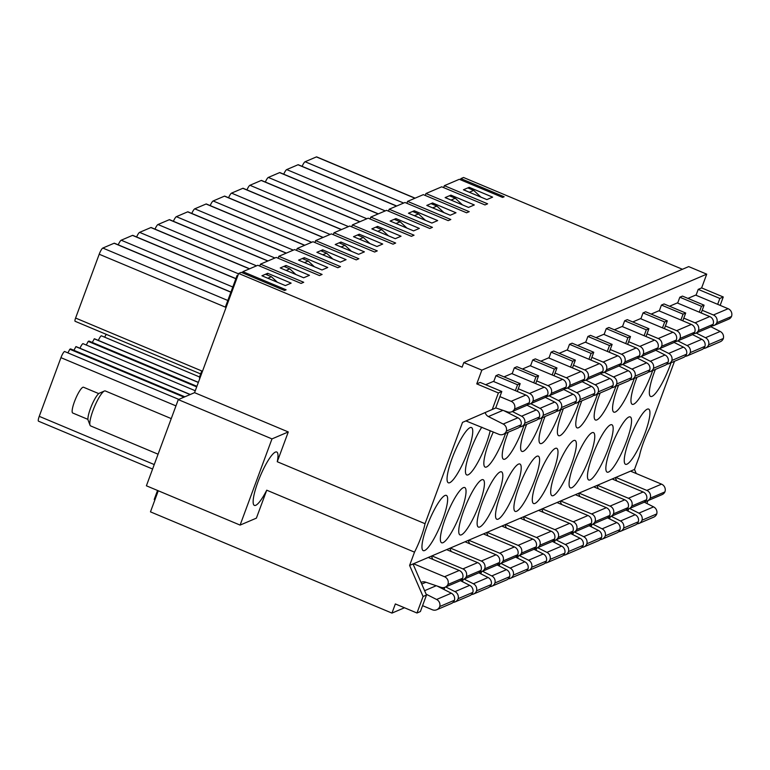 <?xml version="1.0" encoding="UTF-8"?>
<svg xmlns="http://www.w3.org/2000/svg" width="770" height="770" viewBox="0 0 770 770"><rect width="100%" height="100%" fill="white"/><g stroke="black" fill="none" stroke-linecap="round" stroke-linejoin="round"><path stroke-width="1.16" d="M717.669 304.323L719.844 298.442L698.217 289.376L701.634 287.913L706.725 274.159L481.847 370.129L463.819 362.574L462.125 367.155L238.652 273.466L194.56 392.661L178.274 399.611L271.983 438.9L288.278 431.951L277.258 461.731A28.942 5.891 -67.3 0 0 276.748 452.019A28.942 5.891 -67.3 0 0 257.94 481.962A28.942 5.891 -67.3 0 0 254.369 505.399A28.942 5.891 -67.3 0 0 266.738 490.192L414.51 552.148L409.601 565.43L413.018 563.967L426.503 595.046L423.086 596.5L409.601 565.43M277.258 461.731L425.04 523.696A28.942 5.891 -67.3 0 1 414.51 552.148M515.38 390.65L517.556 384.769L520.183 383.643L517.296 391.458M533.774 382.806L535.949 376.915L538.577 375.798L535.689 383.604M552.157 374.961L554.342 369.071L556.97 367.945L554.073 375.76M570.551 367.107L572.726 361.226L575.354 360.1L572.466 367.916M588.944 359.263L591.119 353.372L593.747 352.256L590.86 360.062M607.328 351.409L609.503 345.528L612.131 344.402L609.243 352.217M625.721 343.564L627.897 337.683L630.524 336.557L627.637 344.373M644.105 335.72L646.29 329.829L648.918 328.713L646.02 336.519M662.498 327.866L664.674 321.985L667.301 320.859L664.414 328.675M680.892 320.022L683.067 314.131L685.695 313.015L682.807 320.82M699.275 312.177L701.451 306.287L704.078 305.17L701.191 312.976M719.844 298.442L723.261 296.979L720.162 305.372M646.877 503.474L647.916 500.654M646.386 501.212L644.577 501.982M628.744 508.835L627.925 511.039M627.993 509.057L626.193 509.827M610.35 516.68L609.542 518.884M609.609 516.901L607.8 517.671M591.966 524.534L591.148 526.738M591.216 524.755L589.416 525.525M573.573 532.378L572.755 534.582M572.822 532.599L570.897 533.639M555.189 540.222L554.371 542.426M554.438 540.444L552.629 541.214M536.796 548.076L535.978 550.281M536.045 548.298L534.245 549.068M518.403 555.921L517.594 558.125M517.661 556.142L515.852 556.912M500.019 563.765L499.201 565.969M499.268 563.987L497.459 564.756M481.625 571.619L480.807 573.823M480.875 571.841L479.075 572.611M463.232 579.463L462.423 581.668M462.491 579.685L460.681 580.455M444.848 587.308L444.03 589.512M444.097 587.529L442.259 588.318L441.942 587.577M468.824 188.352L469.2 187.312L492.627 197.139L486.852 199.603L463.425 189.786L469.2 187.312M278.134 258.229L278.846 256.304L322.101 274.447L319.473 275.564L276.218 257.43L260.462 264.158L303.717 282.292L301.089 283.408L257.834 265.275L242.858 271.666L286.113 289.799L284.534 290.473L241.28 272.339L238.652 273.466M296.527 250.385L297.239 248.46L340.494 266.593L337.866 267.719L294.612 249.586L278.846 256.304M314.92 242.54L315.633 240.615L358.878 258.749L356.25 259.865L313.005 241.732L297.239 248.46M333.304 234.686L334.016 232.761L377.271 250.895L374.644 252.021L331.389 233.888L315.633 240.615M351.697 226.842L352.41 224.917L395.664 243.051L393.037 244.177L349.782 226.034L334.016 232.761M370.091 218.998L370.793 217.073L414.048 235.206L411.421 236.323L368.175 218.189L352.41 224.917M388.475 211.144L389.187 209.219L432.442 227.352L429.814 228.478L386.559 210.345L370.793 217.073M406.868 203.299L407.58 201.374L450.825 219.508L448.198 220.634L404.953 202.491L389.187 209.219M425.252 195.445L425.964 193.53L469.219 211.663L466.591 212.78L423.336 194.646L407.58 201.374M443.645 187.601L444.357 185.676L487.612 203.809L484.985 204.935L441.73 186.802L425.964 193.53M460.479 179.766L460.903 178.611L504.157 196.754L502.579 197.418L459.334 179.285L444.357 185.676M242.435 272.821L242.858 271.666M259.75 266.083L260.462 264.158M450.479 196.215L450.883 195.137L474.31 204.955L468.535 207.419L445.108 197.601L450.883 195.137M432.143 204.089L432.567 202.953L455.994 212.77L450.219 215.244L426.782 205.417L432.567 202.953M413.808 211.952L414.25 210.768L437.678 220.586L431.893 223.059L408.466 213.232L414.25 210.768M395.472 219.825L395.934 218.584L419.361 228.411L413.577 230.875L390.149 221.048L395.934 218.584M377.136 227.699L377.608 226.399L401.045 236.226L395.26 238.69L371.833 228.873L377.608 226.399M358.801 235.562L359.292 234.215L382.719 244.042L376.944 246.506L353.517 236.688L359.292 234.215M340.456 243.435L340.975 242.04L364.403 251.857L358.628 254.321L335.2 244.504L340.975 242.04M322.12 251.309L322.659 249.855L346.086 259.673L340.311 262.147L316.874 252.319L322.659 249.855M303.784 259.172L304.342 257.671L327.77 267.498L321.985 269.962L298.558 260.135L304.342 257.671M285.449 267.046L286.026 265.486L309.453 275.314L303.669 277.778L280.242 267.95L286.026 265.486M267.113 274.909L267.7 273.302L291.137 283.129L285.352 285.593L261.925 275.775L267.7 273.302M723.261 296.979L701.634 287.913M687.928 298.394L696.186 294.872L698.217 289.376M704.078 305.17L682.461 296.103L679.833 297.22L701.451 306.287M669.544 306.239L677.793 302.726L679.833 297.22M685.695 313.015L664.067 303.948L661.44 305.064L683.067 314.131M651.15 314.093L659.409 310.57L661.44 305.064M667.301 320.859L645.674 311.792L643.046 312.918L664.674 321.985M632.767 321.937L641.015 318.414L643.046 312.918M648.918 328.713L627.29 319.646L624.663 320.763L646.29 329.829M614.373 329.791L622.622 326.268L624.663 320.763M630.524 336.557L608.897 327.491L606.269 328.607L627.897 337.683M595.98 337.635L604.238 334.113L606.269 328.607M612.131 344.402L590.503 335.335L587.885 336.461L609.503 345.528M577.596 345.48L585.845 341.957L587.885 336.461M593.747 352.256L572.12 343.189L569.492 344.306L591.119 353.372M559.203 353.334L567.452 349.811L569.492 344.306M575.354 360.1L553.726 351.033L551.099 352.159L572.726 361.226M540.819 361.178L549.068 357.655L551.099 352.159M556.97 367.945L535.343 358.878L532.715 360.004L554.342 369.071M522.426 369.022L530.674 365.5L532.715 360.004M538.577 375.798L516.949 366.732L514.322 367.848L535.949 376.915M504.032 376.877L512.291 373.354L514.322 367.848M520.183 383.643L498.556 374.576L495.928 375.702L517.556 384.769M485.649 384.721L493.897 381.198L495.928 375.702M501.799 391.497L495.688 407.994L462.51 422.393L492.28 409.457L498.382 392.95L501.799 391.497L480.172 382.421L476.755 383.883L481.847 370.129M447.399 549.944L447.168 549.395L431.402 556.123L432.817 559.386M465.792 542.09L465.552 541.551L449.796 548.279L451.21 551.532M484.186 534.245L483.945 533.697L468.179 540.425L469.594 543.687M502.569 526.401L502.338 525.852L486.573 532.58L487.988 535.843M520.963 518.547L520.722 518.008L504.966 524.736L506.381 527.989M539.346 510.703L539.115 510.154L523.35 516.882L524.765 520.145M557.74 502.849L557.509 502.31L541.743 509.037L543.158 512.3M576.133 495.004L575.893 494.465L560.127 501.193L561.542 504.446M594.517 487.16L594.286 486.611L578.52 493.339L579.935 496.602M612.91 479.306L612.67 478.767L596.914 485.495L598.328 488.758M631.294 471.461L631.063 470.922L615.297 477.641L616.712 480.904M423.086 596.5L416.984 613.007L420.391 611.544L426.503 595.046M429.015 557.788L428.775 557.249L431.402 556.123M682.441 269.279L463.53 177.495L460.903 178.611M671.045 362.747A29.943 6.102 -67.3 0 1 670.064 365.471A29.943 6.102 -67.3 0 1 650.612 396.454A29.943 6.102 -67.3 0 1 655.357 369.446M644.971 433.327A29.943 6.102 112.7 0 0 648.667 409.082A29.943 6.102 112.7 0 0 631.467 434.328A29.943 6.102 112.7 0 0 625.51 464.3A29.943 6.102 112.7 0 0 626.655 464.291A29.943 6.102 112.7 0 0 644.971 433.327M626.578 441.172A29.943 6.102 112.7 0 0 630.274 416.926A29.943 6.102 112.7 0 0 613.074 442.182A29.943 6.102 112.7 0 0 607.126 472.145A29.943 6.102 112.7 0 0 608.262 472.145A29.943 6.102 112.7 0 0 626.578 441.172M652.652 370.601A29.943 6.102 -67.3 0 1 651.68 373.325A29.943 6.102 -67.3 0 1 632.218 404.298A29.943 6.102 -67.3 0 1 636.973 377.29M608.194 449.025A29.943 6.102 112.7 0 0 611.88 424.771A29.943 6.102 112.7 0 0 594.681 450.026A29.943 6.102 112.7 0 0 588.732 479.999A29.943 6.102 112.7 0 0 589.878 479.989A29.943 6.102 112.7 0 0 608.194 449.025M634.268 378.445A29.943 6.102 -67.3 0 1 633.287 381.169A29.943 6.102 -67.3 0 1 613.834 412.142A29.943 6.102 -67.3 0 1 618.579 385.135M589.801 456.87A29.943 6.102 112.7 0 0 593.497 432.625A29.943 6.102 112.7 0 0 576.297 457.871A29.943 6.102 112.7 0 0 570.339 487.843A29.943 6.102 112.7 0 0 571.484 487.834A29.943 6.102 112.7 0 0 589.801 456.87M615.875 386.29A29.943 6.102 -67.3 0 1 614.903 389.023A29.943 6.102 -67.3 0 1 595.441 419.997A29.943 6.102 -67.3 0 1 600.186 392.989M571.407 464.714A29.943 6.102 112.7 0 0 575.103 440.469A29.943 6.102 112.7 0 0 557.904 465.725A29.943 6.102 112.7 0 0 551.955 495.688A29.943 6.102 112.7 0 0 553.101 495.688A29.943 6.102 112.7 0 0 571.407 464.714M597.481 394.144A29.943 6.102 -67.3 0 1 596.509 396.868A29.943 6.102 -67.3 0 1 577.048 427.841A29.943 6.102 -67.3 0 1 581.802 400.833M553.024 472.568A29.943 6.102 112.7 0 0 556.72 448.313A29.943 6.102 112.7 0 0 539.52 473.569A29.943 6.102 112.7 0 0 533.562 503.541A29.943 6.102 112.7 0 0 534.707 503.532A29.943 6.102 112.7 0 0 553.024 472.568M579.098 401.988A29.943 6.102 -67.3 0 1 578.116 404.712A29.943 6.102 -67.3 0 1 558.664 435.685A29.943 6.102 -67.3 0 1 563.409 408.678M534.63 480.413A29.943 6.102 112.7 0 0 538.326 456.167A29.943 6.102 112.7 0 0 521.126 481.414A29.943 6.102 112.7 0 0 515.168 511.386A29.943 6.102 112.7 0 0 516.314 511.376A29.943 6.102 112.7 0 0 534.63 480.413M560.704 409.833A29.943 6.102 -67.3 0 1 559.732 412.566A29.943 6.102 -67.3 0 1 540.271 443.539A29.943 6.102 -67.3 0 1 545.025 416.531M516.237 488.257A29.943 6.102 112.7 0 0 519.933 464.012A29.943 6.102 112.7 0 0 502.733 489.268A29.943 6.102 112.7 0 0 496.785 519.23A29.943 6.102 112.7 0 0 497.93 519.23A29.943 6.102 112.7 0 0 516.237 488.257M542.311 417.686A29.943 6.102 -67.3 0 1 541.339 420.41A29.943 6.102 -67.3 0 1 521.877 451.384A29.943 6.102 -67.3 0 1 526.632 424.376M497.853 496.111A29.943 6.102 112.7 0 0 501.549 471.856A29.943 6.102 112.7 0 0 484.349 497.112A29.943 6.102 112.7 0 0 478.391 527.084A29.943 6.102 112.7 0 0 479.537 527.075A29.943 6.102 112.7 0 0 497.853 496.111M523.927 425.531A29.943 6.102 -67.3 0 1 522.955 428.255A29.943 6.102 -67.3 0 1 503.493 459.228A29.943 6.102 -67.3 0 1 508.238 432.22M479.46 503.955A29.943 6.102 112.7 0 0 483.156 479.71A29.943 6.102 112.7 0 0 465.956 504.966A29.943 6.102 112.7 0 0 460.008 534.929A29.943 6.102 112.7 0 0 461.153 534.919A29.943 6.102 112.7 0 0 479.46 503.955M505.534 433.375A29.943 6.102 -67.3 0 1 504.562 436.109A29.943 6.102 -67.3 0 1 485.1 467.082A29.943 6.102 -67.3 0 1 493.329 431.98M461.076 511.8A29.943 6.102 112.7 0 0 464.772 487.554A29.943 6.102 112.7 0 0 447.572 512.81A29.943 6.102 112.7 0 0 441.614 542.783A29.943 6.102 112.7 0 0 442.76 542.773A29.943 6.102 112.7 0 0 461.076 511.8M490.201 430.671A29.943 6.102 -67.3 0 1 486.168 443.953A29.943 6.102 -67.3 0 1 466.716 474.926A29.943 6.102 -67.3 0 1 468.43 456.437A29.943 6.102 -67.3 0 1 481.818 427.158M442.683 519.654A29.943 6.102 112.7 0 0 446.379 495.408A29.943 6.102 112.7 0 0 429.179 520.655A29.943 6.102 112.7 0 0 423.221 550.627A29.943 6.102 112.7 0 0 424.366 550.617A29.943 6.102 112.7 0 0 442.683 519.654M469.806 427.783A29.943 6.102 -67.3 0 1 471.481 427.552A29.943 6.102 -67.3 0 1 467.785 451.798A29.943 6.102 -67.3 0 1 448.323 482.78A29.943 6.102 -67.3 0 1 452.933 456.129A29.943 6.102 -67.3 0 1 469.806 427.783M503.753 410.612L517.912 417.773A5.987 5.737 -113.1 0 1 521.078 424.809A5.987 5.737 -113.1 0 1 518.018 428.053L503.31 434.328A5.987 5.737 -113.1 0 1 498.922 434.328L465.927 420.93M636.251 473.54L634.48 469.459L639.389 456.177A28.942 5.891 112.7 0 1 649.918 427.725L674.501 361.274M706.725 274.159L688.698 266.603L463.819 362.574M634.48 469.459L631.063 470.922M612.67 478.767L615.297 477.641M594.286 486.611L596.914 485.495M575.893 494.465L578.52 493.339M557.509 502.31L560.127 501.193M539.115 510.154L541.743 509.037M520.722 518.008L523.35 516.882M502.338 525.852L504.966 524.736M483.945 533.697L486.573 532.58M465.552 541.551L468.179 540.425M447.168 549.395L449.796 548.279M428.775 557.249L413.018 563.967M498.382 392.95L476.755 383.883M492.28 409.457L495.688 407.994M462.51 422.393L425.04 523.696M416.984 613.007L395.356 603.94L391.959 613.103L404.481 607.761M391.959 613.103L150.468 511.857L158.264 490.779M178.274 399.611L146.396 485.793L240.105 525.092L256.391 518.143L266.738 490.192M271.983 438.9L240.105 525.092M288.278 431.951L194.56 392.661M154.934 499.797L154.202 499.489L157.532 490.471M199.834 378.397A3.994 0.808 -67.3 0 1 199.7 378.397A3.994 0.808 -67.3 0 1 200.19 375.163L201.75 370.947L75.595 318.048A3.994 0.808 -67.3 0 0 75.104 321.283L200.652 373.922M266.006 274.447L271.415 276.719L267.825 278.249M284.39 266.603L289.799 268.865L286.142 270.434M302.783 258.758L308.192 261.02L304.468 262.608M321.177 250.905L326.576 253.176L322.784 254.793M339.56 243.06L344.97 245.322L341.1 246.978M357.954 235.216L363.363 237.478L359.417 239.162M376.347 227.362L381.747 229.633L377.733 231.347M394.731 219.517L400.14 221.779L396.05 223.521M413.124 211.663L418.524 213.935L414.375 215.706M427.311 205.619L432.759 207.919M431.508 203.819L436.917 206.091L432.711 207.881M445.695 197.765L451.268 200.181M449.901 195.975L455.311 198.237L451.105 200.036M464.089 189.921L469.777 192.442M468.295 188.121L473.694 190.392L469.498 192.182M271.415 276.719L277.383 282.253M289.799 268.865L295.892 274.515M308.192 261.02L314.401 266.776M326.576 253.176L332.909 259.047M344.97 245.322L351.418 251.309M363.363 237.478L369.927 243.57M381.747 229.633L388.436 235.832M400.14 221.779L406.945 228.093M418.524 213.935L425.454 220.355M436.917 206.091L443.963 212.616M455.311 198.237L462.472 204.887M473.694 190.392L480.981 197.149M230.923 292.08L114.393 243.214A5.987 1.222 112.7 0 0 114.114 243.243L102.814 248.056A5.987 1.222 112.7 0 0 99.205 254.235L75.595 318.048M190.257 394.49L76.134 346.644A5.987 1.222 -67.3 0 0 75.855 346.664A11.309 2.3 -67.3 0 1 73.862 350.273M152.595 469.026L38.5 421.19A5.987 1.222 -67.3 0 1 39.241 416.339L60.946 357.665A5.987 1.222 -67.3 0 1 64.555 351.486L178.794 399.389M184.839 396.81L70.599 348.906L69.81 349.243A11.309 2.3 -67.3 0 1 67.818 352.853M415.107 198.16L316.682 156.897A5.987 1.222 112.7 0 0 316.403 156.916L305.103 161.738A5.987 1.222 112.7 0 0 302.119 166.349M396.714 206.004L298.288 164.742A5.987 1.222 112.7 0 0 298.009 164.761L286.709 169.583A5.987 1.222 112.7 0 0 283.735 174.193M378.33 213.858L279.895 172.586A5.987 1.222 112.7 0 0 279.616 172.605L268.326 177.427A5.987 1.222 112.7 0 0 265.342 182.047M359.936 221.702L261.511 180.44A5.987 1.222 112.7 0 0 261.232 180.459L249.932 185.281A5.987 1.222 112.7 0 0 246.949 189.892M341.543 229.556L243.118 188.284A5.987 1.222 112.7 0 0 242.839 188.303L231.539 193.126A5.987 1.222 112.7 0 0 228.565 197.736M323.159 237.401L224.734 196.129A5.987 1.222 112.7 0 0 224.455 196.148L213.155 200.97A5.987 1.222 112.7 0 0 210.172 205.59M304.766 245.245L206.341 203.983A5.987 1.222 112.7 0 0 206.062 204.002L194.762 208.824A5.987 1.222 112.7 0 0 191.788 213.434M286.373 253.099L187.947 211.827A5.987 1.222 112.7 0 0 187.668 211.846L176.378 216.668A5.987 1.222 112.7 0 0 173.394 221.279M267.989 260.943L169.564 219.671A5.987 1.222 112.7 0 0 169.285 219.7L157.985 224.513A5.987 1.222 112.7 0 0 155.001 229.133M198.381 382.344L94.527 338.8A5.987 1.222 -67.3 0 0 94.248 338.819A11.309 2.3 -67.3 0 1 92.246 342.429M79.965 348.252A5.987 1.222 -67.3 0 1 82.948 343.641L195.272 390.736M196.908 386.309L88.993 341.062L88.204 341.399A11.309 2.3 -67.3 0 1 86.202 345.008M249.595 268.788L151.17 227.525A5.987 1.222 112.7 0 0 150.891 227.545L139.591 232.367A5.987 1.222 112.7 0 0 136.617 236.977M98.358 340.407A5.987 1.222 -67.3 0 1 101.332 335.787L199.642 377.002M106.202 334.324A11.309 2.3 -67.3 0 1 104.595 337.154M235.909 278.605L132.787 235.37A5.987 1.222 112.7 0 0 132.498 235.389L121.208 240.211A5.987 1.222 112.7 0 0 118.224 244.822M237.757 275.891L237.025 275.583L238.026 275.159M99.205 254.235L225.36 307.124L237.025 275.583M69.81 349.243L184.049 397.147M75.855 346.664L190.094 394.567M88.204 341.399L196.697 386.887M94.248 338.819L198.333 382.459M675.194 341.611A5.987 5.737 -113.1 0 0 677.176 341.168L691.893 334.892A5.987 5.737 -113.1 0 0 694.723 332.178A5.987 5.737 -113.1 0 0 691.345 324.411L658.879 310.791M677.176 341.168A5.987 5.737 -113.1 0 0 680.006 338.454A5.987 5.737 -113.1 0 0 676.638 330.686L665.415 325.98M674.106 342.429L683.413 347.135L668.707 353.42A5.987 5.737 -113.1 0 1 671.873 360.456A5.987 5.737 -113.1 0 1 666.83 364.143M668.812 363.7L683.529 357.424A5.987 5.737 -113.1 0 0 686.58 354.181A5.987 5.737 -113.1 0 0 683.413 347.135M659.438 348.733L668.707 353.42M694.723 332.178L680.006 338.454M686.58 354.181L671.873 360.456M615.827 477.419L646.819 490.413A5.987 5.737 66.9 0 1 650.188 498.18A5.987 5.737 66.9 0 1 645.375 501.337M630.534 471.144L661.526 484.137A5.987 5.737 66.9 0 1 664.905 491.905A5.987 5.737 66.9 0 1 662.075 494.619L647.358 500.895M629.619 508.469L638.888 513.147A5.987 5.737 66.9 0 1 642.045 520.193A5.987 5.737 66.9 0 1 637.011 523.87M638.888 513.147L653.595 506.872L644.288 502.165M653.595 506.872A5.987 5.737 66.9 0 1 656.762 513.908A5.987 5.737 66.9 0 1 653.701 517.151L638.994 523.427M642.045 520.193L656.762 513.908M650.188 498.18L664.905 491.905M656.8 349.455A5.987 5.737 -113.1 0 0 658.793 349.012L673.5 342.737A5.987 5.737 -113.1 0 0 676.329 340.022A5.987 5.737 -113.1 0 0 672.961 332.255L640.486 318.645M658.793 349.012A5.987 5.737 -113.1 0 0 661.622 346.298A5.987 5.737 -113.1 0 0 658.244 338.531L647.021 333.824M655.713 350.283L665.03 354.989L650.313 361.265A5.987 5.737 -113.1 0 1 653.48 368.31A5.987 5.737 -113.1 0 1 648.436 371.987M650.419 371.544L665.136 365.269A5.987 5.737 -113.1 0 0 668.187 362.025A5.987 5.737 -113.1 0 0 665.03 354.989M641.054 356.587L650.313 361.265M676.329 340.022L661.622 346.298M668.187 362.025L653.48 368.31M638.417 357.299A5.987 5.737 -113.1 0 0 640.399 356.866L655.106 350.581A5.987 5.737 -113.1 0 0 657.946 347.876A5.987 5.737 -113.1 0 0 654.567 340.099L622.102 326.49M640.399 356.866A5.987 5.737 -113.1 0 0 643.229 354.152A5.987 5.737 -113.1 0 0 639.86 346.385L628.628 341.678M637.329 358.127L646.636 362.834L631.92 369.109A5.987 5.737 -113.1 0 1 635.086 376.155A5.987 5.737 -113.1 0 1 630.043 379.831M632.035 379.398L646.742 373.123A5.987 5.737 -113.1 0 0 649.803 369.879A5.987 5.737 -113.1 0 0 646.636 362.834M622.66 364.431L631.92 369.109M657.946 347.876L643.229 354.152M649.803 369.879L635.086 376.155M579.05 493.118L610.042 506.111A5.987 5.737 66.9 0 1 613.411 513.879A5.987 5.737 66.9 0 1 608.598 517.026M593.757 486.842L624.749 499.836A5.987 5.737 66.9 0 1 628.118 507.603A5.987 5.737 66.9 0 1 625.288 510.318L610.581 516.593M592.842 524.158L602.101 528.846A5.987 5.737 66.9 0 1 605.268 535.881A5.987 5.737 66.9 0 1 600.225 539.568M602.101 528.846L616.818 522.56L607.511 517.854M616.818 522.56A5.987 5.737 66.9 0 1 619.985 529.606A5.987 5.737 66.9 0 1 616.924 532.85L602.217 539.125M605.268 535.881L619.985 529.606M613.411 513.879L628.118 507.603M560.656 500.962L591.649 513.956A5.987 5.737 66.9 0 1 595.018 521.723A5.987 5.737 66.9 0 1 590.205 524.88M575.373 494.687L606.365 507.68A5.987 5.737 66.9 0 1 609.734 515.448A5.987 5.737 66.9 0 1 606.904 518.162L592.188 524.437M574.449 532.012L583.718 536.69A5.987 5.737 66.9 0 1 586.884 543.736A5.987 5.737 66.9 0 1 581.841 547.412M583.718 536.69L598.425 530.415L589.117 525.708M598.425 530.415A5.987 5.737 66.9 0 1 601.591 537.45A5.987 5.737 66.9 0 1 598.54 540.694L583.824 546.97M586.884 543.736L601.591 537.45M595.018 521.723L609.734 515.448M542.263 508.816L573.255 521.81A5.987 5.737 66.9 0 1 576.634 529.577A5.987 5.737 66.9 0 1 571.812 532.725M556.979 502.531L587.972 515.525A5.987 5.737 66.9 0 1 591.341 523.302A5.987 5.737 66.9 0 1 588.511 526.006L573.804 532.291M556.065 539.857L565.324 544.534A5.987 5.737 66.9 0 1 568.491 551.58A5.987 5.737 66.9 0 1 563.447 555.257M565.324 544.534L580.041 538.259L570.724 533.552M580.041 538.259A5.987 5.737 66.9 0 1 583.198 545.304A5.987 5.737 66.9 0 1 580.147 548.538L565.43 554.824M568.491 551.58L583.198 545.304M576.634 529.577L591.341 523.302M711.971 325.912A5.987 5.737 -113.1 0 0 713.954 325.469L728.67 319.194A5.987 5.737 -113.1 0 0 731.5 316.48A5.987 5.737 -113.1 0 0 728.131 308.712L695.657 295.103M713.954 325.469A5.987 5.737 -113.1 0 0 716.793 322.755A5.987 5.737 -113.1 0 0 713.415 314.988L702.192 310.281M710.883 326.74L720.191 331.447L705.484 337.722A5.987 5.737 -113.1 0 1 708.65 344.767A5.987 5.737 -113.1 0 1 703.607 348.444M705.59 348.002L720.306 341.726A5.987 5.737 -113.1 0 0 723.357 338.482A5.987 5.737 -113.1 0 0 720.191 331.447M696.224 333.044L705.484 337.722M731.5 316.48L716.793 322.755M723.357 338.482L708.65 344.767M523.879 516.66L554.872 529.654A5.987 5.737 66.9 0 1 558.24 537.422A5.987 5.737 66.9 0 1 553.428 540.578M538.586 510.385L569.579 523.379A5.987 5.737 66.9 0 1 572.957 531.146A5.987 5.737 66.9 0 1 570.127 533.86L555.411 540.136M537.672 547.701L546.941 552.388A5.987 5.737 66.9 0 1 550.098 559.424A5.987 5.737 66.9 0 1 545.054 563.111M546.941 552.388L561.648 546.113L552.34 541.397M561.648 546.113A5.987 5.737 66.9 0 1 564.814 553.149A5.987 5.737 66.9 0 1 561.754 556.392L547.047 562.668M550.098 559.424L564.814 553.149M558.24 537.422L572.957 531.146M620.023 365.153A5.987 5.737 -113.1 0 0 622.006 364.711L636.723 358.435A5.987 5.737 -113.1 0 0 639.552 355.721A5.987 5.737 -113.1 0 0 636.184 347.953L603.709 334.334M622.006 364.711A5.987 5.737 -113.1 0 0 624.836 361.996A5.987 5.737 -113.1 0 0 621.467 354.229L610.244 349.522M618.936 365.981L628.243 370.688L613.536 376.963A5.987 5.737 -113.1 0 1 616.703 383.999A5.987 5.737 -113.1 0 1 611.659 387.685M613.642 387.243L628.359 380.967A5.987 5.737 -113.1 0 0 631.41 377.724A5.987 5.737 -113.1 0 0 628.243 370.688M604.277 372.276L613.536 376.963M639.552 355.721L624.836 361.996M631.41 377.724L616.703 383.999M601.63 372.998A5.987 5.737 -113.1 0 0 603.622 372.555L618.329 366.279A5.987 5.737 -113.1 0 0 621.159 363.565A5.987 5.737 -113.1 0 0 617.79 355.798L585.325 342.188M603.622 372.555A5.987 5.737 -113.1 0 0 606.452 369.85A5.987 5.737 -113.1 0 0 603.083 362.073L591.851 357.367M600.542 373.825L609.859 378.532L595.143 384.808A5.987 5.737 -113.1 0 1 598.309 391.853A5.987 5.737 -113.1 0 1 593.266 395.53M595.258 395.097L609.965 388.811A5.987 5.737 -113.1 0 0 613.026 385.578A5.987 5.737 -113.1 0 0 609.859 378.532M585.883 380.13L595.143 384.808M621.159 363.565L606.452 369.85M613.026 385.578L598.309 391.853M505.486 524.505L536.478 537.499A5.987 5.737 66.9 0 1 539.847 545.266A5.987 5.737 66.9 0 1 535.034 548.423M520.202 518.229L551.195 531.223A5.987 5.737 66.9 0 1 554.564 538.99A5.987 5.737 66.9 0 1 551.734 541.705L537.017 547.98M519.288 555.555L528.547 560.233A5.987 5.737 66.9 0 1 531.714 567.278A5.987 5.737 66.9 0 1 526.67 570.955M528.547 560.233L543.254 553.957L533.947 549.251M543.254 553.957A5.987 5.737 66.9 0 1 546.421 561.003A5.987 5.737 66.9 0 1 543.37 564.237L528.653 570.512M531.714 567.278L546.421 561.003M539.847 545.266L554.564 538.99M487.102 532.359L518.095 545.353A5.987 5.737 66.9 0 1 521.463 553.12A5.987 5.737 66.9 0 1 516.641 556.267M501.809 526.074L532.801 539.067A5.987 5.737 66.9 0 1 536.17 546.844A5.987 5.737 66.9 0 1 533.341 549.549L518.634 555.834M500.895 563.399L510.154 568.087A5.987 5.737 66.9 0 1 513.321 575.123A5.987 5.737 66.9 0 1 508.277 578.809M510.154 568.087L524.871 561.802L515.553 557.095M524.871 561.802A5.987 5.737 66.9 0 1 528.037 568.847A5.987 5.737 66.9 0 1 524.976 572.091L510.269 578.366M513.321 575.123L528.037 568.847M521.463 553.12L536.17 546.844M583.246 380.842A5.987 5.737 -113.1 0 0 585.229 380.409L599.946 374.124A5.987 5.737 -113.1 0 0 602.775 371.419A5.987 5.737 -113.1 0 0 599.397 363.652L566.932 350.032M585.229 380.409A5.987 5.737 -113.1 0 0 588.059 377.695A5.987 5.737 -113.1 0 0 584.69 369.927L573.457 365.221M582.159 381.67L591.466 386.376L576.759 392.661A5.987 5.737 -113.1 0 1 579.916 399.697A5.987 5.737 -113.1 0 1 574.882 403.384M576.865 402.941L591.572 396.666A5.987 5.737 -113.1 0 0 594.632 393.422A5.987 5.737 -113.1 0 0 591.466 386.376M567.49 387.974L576.759 392.661M602.775 371.419L588.059 377.695M594.632 393.422L579.916 399.697M468.709 540.203L499.701 553.197A5.987 5.737 66.9 0 1 503.07 560.964A5.987 5.737 66.9 0 1 498.257 564.121M483.416 533.928L514.408 546.921A5.987 5.737 66.9 0 1 517.787 554.689A5.987 5.737 66.9 0 1 514.957 557.403L500.24 563.678M482.501 571.244L491.77 575.931A5.987 5.737 66.9 0 1 494.937 582.977A5.987 5.737 66.9 0 1 489.893 586.653M491.77 575.931L506.477 569.656L497.17 564.949M506.477 569.656A5.987 5.737 66.9 0 1 509.644 576.692A5.987 5.737 66.9 0 1 506.593 579.935L491.876 586.211M494.937 582.977L509.644 576.692M503.07 560.964L517.787 554.689M564.853 388.696A5.987 5.737 -113.1 0 0 566.845 388.253L581.552 381.978A5.987 5.737 -113.1 0 0 584.382 379.264A5.987 5.737 -113.1 0 0 581.013 371.496L548.538 357.877M566.845 388.253A5.987 5.737 -113.1 0 0 569.675 385.539A5.987 5.737 -113.1 0 0 566.297 377.772L555.074 373.065M563.765 389.524L573.082 394.23L558.365 400.506A5.987 5.737 -113.1 0 1 561.532 407.551A5.987 5.737 -113.1 0 1 556.489 411.228M558.471 410.785L573.188 404.51A5.987 5.737 -113.1 0 0 576.239 401.266A5.987 5.737 -113.1 0 0 573.082 394.23M549.106 395.819L558.365 400.506M584.382 379.264L569.675 385.539M576.239 401.266L561.532 407.551M693.577 333.757A5.987 5.737 -113.1 0 0 695.57 333.314L710.277 327.038A5.987 5.737 -113.1 0 0 713.107 324.324A5.987 5.737 -113.1 0 0 709.738 316.557L677.273 302.947M695.57 333.314A5.987 5.737 -113.1 0 0 698.4 330.609A5.987 5.737 -113.1 0 0 695.031 322.842L683.799 318.135M692.49 334.584L701.807 339.291L687.09 345.566A5.987 5.737 -113.1 0 1 690.257 352.612A5.987 5.737 -113.1 0 1 685.213 356.289M687.206 355.856L701.913 349.57A5.987 5.737 -113.1 0 0 704.974 346.336A5.987 5.737 -113.1 0 0 701.807 339.291M677.831 340.889L687.09 345.566M713.107 324.324L698.4 330.609M704.974 346.336L690.257 352.612M597.433 485.273L628.426 498.267A5.987 5.737 66.9 0 1 631.804 506.034A5.987 5.737 66.9 0 1 626.982 509.182M612.15 478.988L643.143 491.982A5.987 5.737 66.9 0 1 646.511 499.749A5.987 5.737 66.9 0 1 643.682 502.463L628.965 508.739M611.236 516.314L620.495 520.992A5.987 5.737 66.9 0 1 623.662 528.037A5.987 5.737 66.9 0 1 618.618 531.714M620.495 520.992L635.202 514.716L625.894 510.01M635.202 514.716A5.987 5.737 66.9 0 1 638.369 521.762A5.987 5.737 66.9 0 1 635.317 524.996L620.601 531.281M623.662 528.037L638.369 521.762M631.804 506.034L646.511 499.749M413.538 563.746L444.531 576.74A5.987 5.737 66.9 0 1 447.899 584.507A5.987 5.737 66.9 0 1 441.075 587.366L425.454 582.091A5.987 5.737 66.9 0 0 421.026 582.438M428.255 557.47L459.247 570.464A5.987 5.737 66.9 0 1 462.616 578.231A5.987 5.737 66.9 0 1 459.786 580.946L445.07 587.221M426.128 594.18L436.6 599.474A5.987 5.737 66.9 0 1 439.766 606.519A5.987 5.737 66.9 0 1 432.326 609.753L422.576 605.663M436.6 599.474L451.307 593.198L437.158 586.037M451.307 593.198A5.987 5.737 66.9 0 1 454.473 600.234A5.987 5.737 66.9 0 1 451.422 603.478L436.706 609.753M439.766 606.519L454.473 600.234M447.899 584.507L462.616 578.231M421.729 584.055L425.945 582.255M495.726 407.908L507.68 411.94A5.987 5.737 -113.1 0 0 511.675 411.796L526.382 405.521A5.987 5.737 -113.1 0 0 529.211 402.806A5.987 5.737 -113.1 0 0 525.843 395.039L493.368 381.419M511.675 411.796A5.987 5.737 -113.1 0 0 514.504 409.082A5.987 5.737 -113.1 0 0 511.126 401.314L499.903 396.608M503.31 434.328A5.987 5.737 -113.1 0 0 506.362 431.094A5.987 5.737 -113.1 0 0 503.195 424.049L488.392 416.56A5.987 5.737 -113.1 0 1 485.216 412.547M529.211 402.806L514.504 409.082M521.078 424.809L506.362 431.094M431.932 555.901L462.924 568.895A5.987 5.737 66.9 0 1 466.293 576.663A5.987 5.737 66.9 0 1 461.48 579.81M446.639 549.616L477.631 562.62A5.987 5.737 66.9 0 1 481.009 570.387A5.987 5.737 66.9 0 1 478.17 573.092L463.463 579.377M445.724 586.942L454.983 591.63A5.987 5.737 66.9 0 1 458.15 598.665A5.987 5.737 66.9 0 1 453.106 602.352M454.983 591.63L469.7 585.344L460.393 580.638M469.7 585.344A5.987 5.737 66.9 0 1 472.867 592.39A5.987 5.737 66.9 0 1 469.806 595.634L455.099 601.909M458.15 598.665L472.867 592.39M466.293 576.663L481.009 570.387M528.076 404.385A5.987 5.737 -113.1 0 0 530.058 403.952L544.775 397.667A5.987 5.737 -113.1 0 0 547.605 394.962A5.987 5.737 -113.1 0 0 544.236 387.195L511.761 373.575M530.058 403.952A5.987 5.737 -113.1 0 0 532.888 401.237A5.987 5.737 -113.1 0 0 529.519 393.47L518.297 388.763M526.988 405.213L536.295 409.919L521.588 416.204A5.987 5.737 -113.1 0 1 524.755 423.24A5.987 5.737 -113.1 0 1 519.712 426.927M521.694 426.484L536.411 420.208A5.987 5.737 -113.1 0 0 539.462 416.965A5.987 5.737 -113.1 0 0 536.295 409.919M512.329 411.517L521.588 416.204M547.605 394.962L532.888 401.237M539.462 416.965L524.755 423.24M171.248 418.601L105.288 390.948A18.961 3.86 112.7 0 0 104.393 391.016A18.961 3.86 112.7 0 0 94.527 406.637A18.961 3.86 112.7 0 0 90.042 425.233A18.961 3.86 112.7 0 0 90.629 425.925L158.081 454.204M83.584 387.262A13.976 2.849 112.7 0 0 83.535 387.243A13.976 2.849 112.7 0 0 75.508 399.024A13.976 2.849 112.7 0 0 72.727 413.009L87.944 419.39M104.393 391.016L99.426 393.172A14.967 3.051 112.7 0 0 91.543 405.742A14.967 3.051 112.7 0 0 88.107 420.179L90.042 425.233M450.315 548.048L481.308 561.041A5.987 5.737 66.9 0 1 484.686 568.818A5.987 5.737 66.9 0 1 479.864 571.966M465.032 541.772L496.024 554.766A5.987 5.737 66.9 0 1 499.393 562.533A5.987 5.737 66.9 0 1 496.563 565.247L481.856 571.523M464.118 579.098L473.377 583.775A5.987 5.737 66.9 0 1 476.543 590.821A5.987 5.737 66.9 0 1 471.5 594.498M473.377 583.775L488.093 577.5L478.776 572.793M488.093 577.5A5.987 5.737 66.9 0 1 491.25 584.546A5.987 5.737 66.9 0 1 488.199 587.779L473.483 594.065M476.543 590.821L491.25 584.546M484.686 568.818L499.393 562.533M546.469 396.54A5.987 5.737 -113.1 0 0 548.452 396.098L563.159 389.822A5.987 5.737 -113.1 0 0 565.988 387.108A5.987 5.737 -113.1 0 0 562.62 379.341L530.155 365.731M548.452 396.098A5.987 5.737 -113.1 0 0 551.282 393.393A5.987 5.737 -113.1 0 0 547.913 385.626L536.68 380.909M545.381 397.368L554.689 402.075L539.972 408.35A5.987 5.737 -113.1 0 1 543.139 415.396A5.987 5.737 -113.1 0 1 538.095 419.072M540.088 418.639L554.795 412.354A5.987 5.737 -113.1 0 0 557.855 409.12A5.987 5.737 -113.1 0 0 554.689 402.075M530.713 403.673L539.972 408.35M565.988 387.108L551.282 393.393M557.855 409.12L543.139 415.396M139.591 232.367L238.517 273.841M150.891 227.545L249.432 268.865M157.985 224.513L256.525 265.833M169.285 219.7L267.825 261.011M176.378 216.668L274.919 257.989M187.668 211.846L286.209 253.166M194.762 208.824L293.303 250.135M206.062 204.002L304.602 245.322M213.155 200.97L311.696 242.29M224.455 196.148L322.996 237.468M231.539 193.126L330.089 234.446M242.839 188.303L341.38 229.624M249.932 185.281L348.473 226.592M261.232 180.459L359.773 221.77M268.326 177.427L366.867 218.747M279.616 172.605L378.166 213.925M286.709 169.583L385.26 210.903M298.009 164.761L396.55 206.081M305.103 161.738L403.644 203.049M316.403 156.916L414.943 198.227M102.814 248.056L227.814 300.473M114.114 243.243L230.875 292.196M200.19 375.163L200.922 375.471M60.946 357.665L175.955 405.877M39.241 416.339L154.25 464.56M121.208 240.211L232.8 286.998M132.498 235.389L235.861 278.73M691.345 324.411L676.638 330.686M646.819 490.413L661.526 484.137M672.961 332.255L658.244 338.531M654.567 340.099L639.86 346.385M610.042 506.111L624.749 499.836M591.649 513.956L606.365 507.68M573.255 521.81L587.972 515.525M728.131 308.712L713.415 314.988M554.872 529.654L569.579 523.379M636.184 347.953L621.467 354.229M617.79 355.798L603.083 362.073M536.478 537.499L551.195 531.223M518.095 545.353L532.801 539.067M599.397 363.652L584.69 369.927M499.701 553.197L514.408 546.921M581.013 371.496L566.297 377.772M709.738 316.557L695.031 322.842M628.426 498.267L643.143 491.982M444.531 576.74L459.247 570.464M424.607 590.686L436.234 585.729M525.843 395.039L511.126 401.314M502.964 410.343L488.392 416.56M517.912 417.773L503.195 424.049M462.924 568.895L477.631 562.62M544.236 387.195L529.519 393.47M481.308 561.041L496.024 554.766M562.62 379.341L547.913 385.626M98.743 393.614L83.535 387.243"/></g></svg>
